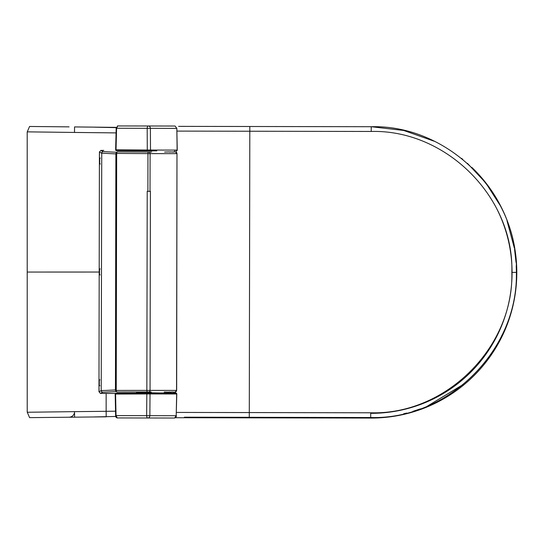 <?xml version="1.0" encoding="UTF-8"?>
<svg xmlns="http://www.w3.org/2000/svg" width="544" height="544" viewBox="0 0 544 544"><rect width="100%" height="100%" fill="white"/><g stroke="black" fill="none" stroke-linecap="round" stroke-linejoin="round"><path stroke-width="0.82" d="M99.294 272.048L27.214 272.054L27.22 412.134L29.587 417.636L74.8 417.166M69.081 126.868L29.566 126.473L27.2 131.968L27.214 272.054L27.207 185.518A2.366 2.366 180 0 0 27.207 185.524L27.207 182.798M27.22 360.89L27.22 358.584M27.214 272.054L27.22 412.134M74.351 413.25C73.474 415.725 71.726 417.051 69.108 417.228L74.576 417.173L74.521 411.652L27.282 412.25M94.391 416.928L115.763 416.466M94.37 127.167L116.246 127.636M27.2 140.651L27.2 166.301M106.202 416.833L74.576 417.173L106.202 416.833L106.141 411.305L74.521 411.652M27.254 131.859L74.501 132.444L74.548 126.929L116.307 127.378L76.425 126.942M151.252 391.986L147.628 391.952A1.578 0.782 89.9 0 1 146.846 390.374L147.213 191.332L150.423 191.338L150.056 390.381L115.444 390.442L115.879 153.422L116.674 153.422A1.578 0.782 -89.7 0 1 117.47 151.844A1.578 1.38 -89.9 0 0 117.463 151.844L148.743 152.028A1.578 0.782 90.3 0 0 147.954 153.605L150.096 153.612A1.578 1.353 -89.9 0 0 148.743 152.028L151.701 152.014M147.628 391.952L117.021 392.02A1.578 0.782 -90.1 0 1 116.239 390.442L116.674 153.422L147.954 153.605L147.886 191.338M176.548 390.429L176.984 153.66L176.657 390.429L175.202 392.006A1.578 1.346 -89.9 0 0 176.548 390.429L150.056 390.381A1.578 1.353 -89.9 0 1 148.702 391.952M150.022 191.338L150.096 153.612L176.984 153.66A1.578 1.346 -89.9 0 0 175.644 152.082L176.718 153.66M176.678 393.992L176.195 415.718L176.793 393.992A0.789 0.789 0 0 0 176.793 393.978L150.035 393.944A0.789 0.68 -89.9 0 0 149.362 393.135L176.004 393.19A0.789 0.789 0 0 1 176.793 393.978L176.678 393.992A0.789 0.68 -89.9 0 0 176.004 393.19L115.967 393.23A0.789 0.789 0 0 0 115.178 394.033L115.58 394.033A0.789 0.394 -90.2 0 1 115.967 393.23L147.213 393.142A0.789 0.394 -90.2 0 1 147.22 393.142A0.789 0.394 -90.2 0 0 146.826 393.944L146.649 415.664A2.366 1.176 90.1 0 0 147.825 417.989L117.218 417.935L116.049 415.602L115.58 394.033L150.035 393.944L149.858 415.67L115.648 415.609L115.178 394.033M176.195 415.718L149.858 415.67A2.366 2.033 -89.9 0 1 147.825 417.989L174.542 418.037C175.821 417.636 176.406 416.86 176.31 415.718L174.542 418.037L144.588 417.982M177.12 150.096L177.242 150.096A0.789 0.789 0 0 1 177.242 150.11L177.126 150.096A0.789 0.68 90.1 0 1 176.446 150.899A0.789 0.789 0 0 0 177.242 150.11L176.834 128.37L175.073 126.038L117.762 125.936L116.579 128.262L116.028 149.831A0.789 0.394 90.4 0 0 116.416 150.634L147.669 150.838L116.416 150.634A0.789 0.789 0 0 1 115.634 149.824L116.185 128.255L147.186 128.316A2.366 1.176 -89.9 0 1 148.369 125.99A2.366 2.033 90.1 0 1 150.396 128.323L147.186 128.316L147.281 150.035L115.634 149.824M176.725 128.37L150.396 128.323L150.491 150.049A0.789 0.68 90.1 0 1 149.811 150.851L147.669 150.838A0.789 0.394 90.4 0 1 147.281 150.035L177.126 150.096L176.834 128.37L175.08 126.038L145.119 125.984M136.415 392.768L144.745 393.047M115.879 153.891L101.742 153.184A1.578 1.482 -87.1 0 1 103.231 151.606A1.578 1.578 116.7 0 0 101.653 153.184L99.409 152.055L99.491 154.333M99.056 389.47L98.967 391.741L101.211 390.626A1.578 1.578 63.5 0 0 102.789 392.21A1.578 1.482 -92.7 0 1 101.306 390.626L115.444 389.966M103.333 393.434L115.416 393.455L100.422 393.387L98.967 391.741M174.536 393.074L168.361 393.169M171.537 392.999L136.408 392.856M141.807 150.804L156.801 150.865M99.409 152.055L100.871 150.423L103.231 151.606L116.382 152.272M99.722 158.059L99.708 163.982L99.722 158.059L100.361 158.059M170.19 152.048L169.524 152.041M103.822 150.382L100.871 150.423M99.3 385.744L99.314 379.821L99.3 385.744L99.94 385.744M99.504 274.863L99.518 268.94L99.504 274.863L100.144 274.863M169.075 392.013L169.742 392.013M98.974 389.824L99.409 153.979M171.537 393.081L167.015 393.169M173.08 392.006A1.578 1.367 90.5 0 1 172.543 392.136L174.536 392.204M174.624 151.892L172.985 151.932A1.578 1.367 89.7 0 1 173.522 152.068M131.111 392.006L133.436 392M133.878 151.932L131.56 151.919M159.916 393.088L166.165 393.169M157.957 393.094L151.64 392.924L157.957 393.094M150.946 392.931L144.697 392.775L150.946 392.931M144.697 392.816L151.014 392.829M151.64 392.965L136.7 392.761M151.014 392.904L157.957 392.979M151.688 392.802L158.746 392.938M159.848 393.122L171.584 392.992M159.059 393.074L166.165 393.128M150.946 393.067L151.647 393.101M148.437 392.632L151.803 392.788M149.852 393.135L150.851 393.101M178.595 126.364L249.818 126.5L249.281 417.296L370.702 417.527L249.166 417.296M176.888 131.097L371.205 131.458C446.277 129.52 514.066 197.343 511.856 272.381C513.815 347.48 445.638 415.031 370.688 412.787L176.378 412.427M370.688 412.787L370.702 417.527C448.038 419.846 518.384 350.016 516.365 272.388C518.65 194.827 448.698 124.719 371.239 126.725L403.696 130.458L434.438 141.311M461.489 158.338L462.747 159.351M467.412 163.316L485.751 182.872L500.181 205.462M507.022 220.844L514.393 248.248M514.549 249.227L516.038 262.398M516.222 265.73L516.358 270.416M179.989 126.371L183.92 126.378M190.692 126.385L197.302 126.398M207.23 126.419L222.652 126.446M227.011 126.453L233.906 126.466M502.085 334.968L501.609 335.954M463.42 384.343L427.421 406.116M420.369 408.87L412.896 411.346M406.708 413.059L403.614 413.814M236.871 417.275L190.686 417.194M184.402 417.18L249.281 417.296M371.239 126.725L249.818 126.5L371.239 126.725L371.205 131.458M176.079 150.899L176.072 152.15M175.63 391.932L175.63 393.183M173.278 393.183L174.536 393.162L174.536 392.006M174.624 152.075L174.624 150.899M175.454 417.717L371.042 418.064A145.486 145.486 -89.9 0 0 471.879 167.443A145.486 145.486 -89.9 0 1 371.042 418.064L371.049 417.527M249.261 417.296L249.247 417.846M115.552 411.203L106.141 411.305L106.141 393.434M74.501 132.444L116.062 132.899M27.2 137.659L27.2 131.968M135.204 391.993L117.021 392.02L115.444 390.442M120.312 151.851L135.646 151.939M116.81 417.778A0.789 0.694 -89.9 0 0 117.184 417.935M115.75 415.602L115.648 415.609C115.403 416.636 115.926 417.411 117.218 417.935M149.362 393.135A0.789 0.68 -89.9 0 0 149.355 393.135L147.213 393.142M116.28 128.262L117.756 125.936A0.789 0.694 90.1 0 0 117.348 126.086M147.669 150.838L149.811 150.851M148.369 125.99L117.762 125.936M115.94 391.598L102.789 392.21L100.422 393.387M99.708 163.982L100.354 163.982M164.608 152.034L169.266 151.905M99.314 379.821L99.953 379.821M99.518 268.94L100.157 268.94M172.4 392.013L169.891 392.163M168.824 392.149L164.166 392.006M101.211 390.626L101.742 153.184L101.211 390.626M99.076 388.362L98.967 390.952M172.842 152.062L170.34 151.905M511.856 272.381L516.365 272.388C518.221 350.098 448.399 419.662 370.702 417.527M174.685 150.899L174.678 152.075M225.869 417.255L225.862 417.806M493.938 203.483A140.753 140.753 90.1 0 1 371.056 413.331M27.207 176.752L27.207 177.908M75.058 417.166L88.686 417.024M88.665 127.072L74.882 126.929M117.463 151.844L115.879 153.422M117.021 392.02L119.87 392.027M149.858 393.135L151.014 392.945"/></g></svg>

